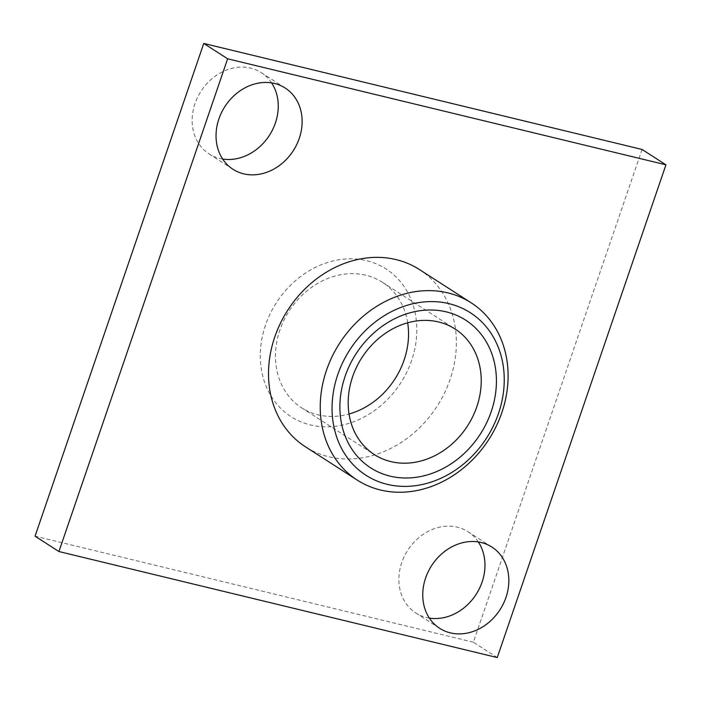 <?xml version="1.0" encoding="UTF-8"?>
<svg xmlns="http://www.w3.org/2000/svg" width="701" height="701" viewBox="0 0 701 701"><rect width="100%" height="100%" fill="white"/><g stroke="black" fill="none" stroke-linecap="round" stroke-linejoin="round"><path stroke-width="0.53" stroke-dasharray="3.5 2.63" d="M271.629 82.902A48.299 40.684 122.7 0 0 261.324 72.676A48.299 40.684 122.7 0 0 195.027 103.582A48.299 40.684 122.7 0 0 209.091 153.922A48.299 40.684 122.7 0 0 222.664 159.048M478.336 541.952A48.299 40.684 122.7 0 0 468.031 531.726A48.299 40.684 122.7 0 0 401.734 562.631A48.299 40.684 122.7 0 0 415.798 612.972A48.299 40.684 122.7 0 0 429.371 618.098M642.072 149.462L473.368 642.204L497.246 657.556M265.504 325.159A87.809 73.982 122.7 0 0 310.447 424.946A87.809 73.982 122.7 0 0 411.618 360.489A87.809 73.982 122.7 0 0 366.676 260.702A87.809 73.982 122.7 0 0 265.504 325.159M473.368 642.204L35.05 536.186M419.426 269.543A105.378 88.773 -57.3 0 1 450.103 379.381A105.378 88.773 -57.3 0 1 305.452 446.809M407.684 322.802A74.639 62.88 122.7 0 0 382.378 282.258A74.639 62.88 122.7 0 0 279.909 330.022A74.639 62.88 122.7 0 0 301.64 407.824A74.639 62.88 122.7 0 0 349.028 414.019M209.091 153.922L232.969 169.274M468.031 531.726L491.909 547.078M301.64 407.824L374.334 454.563M382.378 282.258L455.072 328.997M415.798 612.972L439.676 628.324M261.324 72.676L285.202 88.028"/><path stroke-width="1.05" d="M299.266 138.369A48.299 40.684 -57.3 0 1 232.969 169.274A48.299 40.684 -57.3 0 1 218.905 118.933A48.299 40.684 -57.3 0 1 285.202 88.028A48.299 40.684 -57.3 0 1 299.266 138.369M222.664 159.048A48.299 40.684 122.7 0 0 275.388 123.017A48.299 40.684 122.7 0 0 271.629 82.902M425.612 577.983A48.299 40.684 -57.3 0 1 491.909 547.078A48.299 40.684 -57.3 0 1 505.973 597.418A48.299 40.684 -57.3 0 1 439.676 628.324A48.299 40.684 -57.3 0 1 425.612 577.983M429.371 618.098A48.299 40.684 122.7 0 0 482.095 582.067A48.299 40.684 122.7 0 0 478.336 541.952M227.632 58.796L58.928 551.538L497.246 657.556L665.95 164.814L227.632 58.796L203.754 43.444L642.072 149.462L665.95 164.814M58.928 551.538L35.05 536.186L203.754 43.444M345.102 376.323A87.809 73.982 122.7 0 0 390.036 476.119A87.809 73.982 122.7 0 0 491.208 411.662A87.809 73.982 122.7 0 0 446.265 311.875A87.809 73.982 122.7 0 0 345.102 376.323M337.794 374.562A96.598 81.377 -57.3 0 1 449.078 303.664A96.598 81.377 -57.3 0 1 498.507 413.432A96.598 81.377 -57.3 0 1 387.224 484.33A96.598 81.377 -57.3 0 1 337.794 374.562M326.508 370.233A105.378 88.773 -57.3 0 1 471.16 302.806A105.378 88.773 -57.3 0 1 501.837 412.644A105.378 88.773 -57.3 0 1 357.186 480.071A105.378 88.773 -57.3 0 1 326.508 370.233M357.186 480.071L305.452 446.809A105.378 88.773 -57.3 0 1 274.774 336.971A105.378 88.773 -57.3 0 1 419.426 269.543L471.16 302.806M349.028 414.019A74.639 62.88 122.7 0 0 404.1 360.06A74.639 62.88 122.7 0 0 407.684 322.802M352.612 376.761A74.639 62.88 122.7 0 0 374.334 454.563A74.639 62.88 122.7 0 0 476.803 406.799A74.639 62.88 122.7 0 0 455.072 328.997A74.639 62.88 122.7 0 0 352.612 376.761"/></g></svg>
